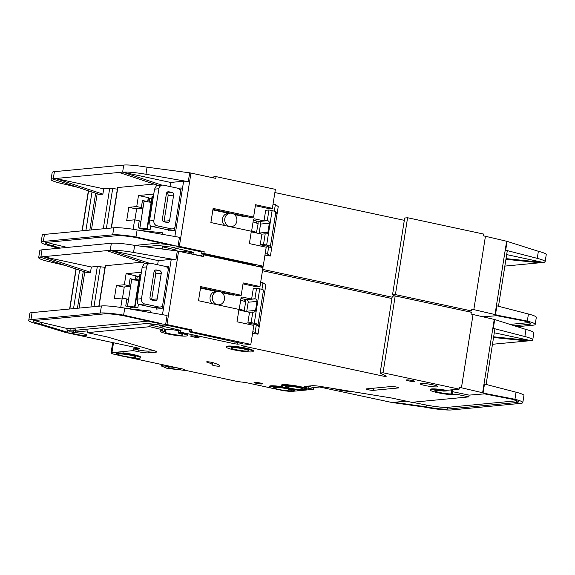 <?xml version="1.0" encoding="UTF-8"?>
<svg xmlns="http://www.w3.org/2000/svg" width="575" height="575" viewBox="0 0 575 575"><rect width="100%" height="100%" fill="white"/><g stroke="black" fill="none" stroke-linecap="round" stroke-linejoin="round"><path stroke-width="0.86" d="M119.154 353.977A9.006 1.064 9 0 1 129.231 354.969A9.006 1.064 9 0 1 136.059 357.104A9.006 1.064 9 0 1 135.175 357.42A9.006 1.064 9 0 1 125.098 356.428A9.006 1.064 9 0 1 118.27 354.286A9.006 1.064 9 0 1 119.154 353.977M286.594 386.213A9.006 1.064 9 0 1 296.678 387.205A9.006 1.064 9 0 1 303.507 389.34A9.006 1.064 9 0 1 302.623 389.649A9.006 1.064 9 0 1 292.546 388.657A9.006 1.064 9 0 1 285.717 386.522A9.006 1.064 9 0 1 286.594 386.213M274.606 387.349A9.006 1.064 9 0 1 284.683 388.341A9.006 1.064 9 0 1 291.511 390.482A9.006 1.064 9 0 1 290.627 390.792A9.006 1.064 9 0 1 280.55 389.8A9.006 1.064 9 0 1 273.722 387.665A9.006 1.064 9 0 1 274.606 387.349M247.868 351.037A9.006 1.064 -171 0 0 248.745 350.728A9.006 1.064 -171 0 0 241.917 348.594A9.006 1.064 -171 0 0 231.84 347.595A9.006 1.064 -171 0 0 230.956 347.911A9.006 1.064 -171 0 0 237.784 350.046A9.006 1.064 -171 0 0 247.868 351.037M217.386 304.707A6.756 6.095 -95.4 0 1 212.34 297.721A6.756 6.095 -95.4 0 1 217.796 291.36A6.756 6.095 -95.4 0 1 219.485 291.453A6.756 6.095 -95.4 0 1 224.537 298.439A6.756 6.095 -95.4 0 1 219.075 304.808A6.756 6.095 -95.4 0 1 217.386 304.707M217.796 291.36L215.474 291.575A6.756 6.095 84.6 0 0 210.206 296.499A6.756 6.095 84.6 0 0 212.635 303.765M168.633 366.979A6.418 0.762 9 0 1 175.447 367.619A6.418 0.762 9 0 1 180.651 369.107A6.418 0.762 9 0 1 180.054 369.43A6.418 0.762 9 0 1 172.507 368.654A6.418 0.762 9 0 1 168.065 367.116A6.418 0.762 9 0 1 168.633 366.979M165.78 329.432A9.006 1.064 9 0 1 166.326 329.346A9.006 1.064 9 0 1 178.832 330.833M450.333 389.965A9.006 1.064 9 0 1 452.956 391.158A9.006 1.064 9 0 1 452.079 391.474A9.006 1.064 9 0 1 451.691 391.496L469.107 395.126L486.385 393.717L483.093 392.862A4.507 0.532 -171 0 0 482.626 392.747L494.241 319.427L471.047 314.036L471.327 312.268L395.205 295.924L392.308 296.197L380.132 373.053L386.35 376.187L384.416 376.373L242.183 345.834L242.794 345.719L241.536 345.28L250.822 344.396L191.525 331.667L189.204 331.883L242.722 343.678L237.691 344.152L234.722 343.814L180.636 332.206L178.473 333.119L179.35 333.478A9.006 1.064 9 0 1 182.85 334.902A9.006 1.064 9 0 1 181.966 335.211A9.006 1.064 9 0 1 171.889 334.219A9.006 1.064 9 0 1 165.054 332.084A9.006 1.064 9 0 1 165.327 331.883L161.934 330.912L162.725 329.791L149.716 326.701L87.228 332.652L105.649 336.605A9.006 1.064 9 0 1 108.445 337.302L154.481 350.8A9.006 1.064 9 0 1 156.709 351.878A9.006 1.064 9 0 1 155.832 352.195L148.731 352.87A8.107 0.963 9 0 1 138.036 351.648L133.228 350.621L111.945 352.647A9.006 1.064 -171 0 0 111.061 352.957A9.006 1.064 -171 0 0 116.093 354.732L119.931 355.558M286.544 391.036A9.006 1.064 -171 0 0 292.237 391.352L313.519 389.325L308.71 388.298A8.107 0.963 9 0 1 304.189 386.695A8.107 0.963 9 0 1 304.98 386.414L312.081 385.739A9.006 1.064 9 0 1 320.57 386.457L389.936 397.735A9.006 1.064 9 0 1 393.329 398.367L411.75 402.327L468.826 396.894L455.802 394.098L455.695 394.759A13.513 1.603 9 0 1 440.579 393.271A13.513 1.603 9 0 1 430.33 390.066A13.513 1.603 9 0 1 431.66 389.598A13.513 1.603 9 0 1 446.293 391L443.706 391.108A9.006 1.064 -171 0 0 435.663 390.461A9.006 1.064 -171 0 0 434.779 390.77A9.006 1.064 -171 0 0 441.219 392.833A9.006 1.064 -171 0 0 451.303 393.925L452.453 394.062L452.841 391.632M226.507 347.207L226.615 346.545A13.513 1.603 9 0 1 227.937 346.078A13.513 1.603 9 0 1 243.053 347.566A13.513 1.603 9 0 1 253.302 350.772L253.194 351.433A13.513 1.603 9 0 1 251.872 351.9A13.513 1.603 9 0 1 236.756 350.412A13.513 1.603 9 0 1 226.507 347.207A13.513 1.603 9 0 1 227.829 346.739A13.513 1.603 9 0 1 242.952 348.227A13.513 1.603 9 0 1 253.194 351.433M420.986 383.446A9.006 1.064 9 0 1 431.063 384.438A9.006 1.064 9 0 1 437.891 386.573A9.006 1.064 9 0 1 437.007 386.889A9.006 1.064 9 0 1 426.93 385.89A9.006 1.064 9 0 1 420.102 383.755A9.006 1.064 9 0 1 420.986 383.446M406.705 379.902A4.277 0.503 9 0 1 411.492 380.37A4.277 0.503 9 0 1 414.74 381.383A4.277 0.503 9 0 1 414.316 381.534A4.277 0.503 9 0 1 409.529 381.06A4.277 0.503 9 0 1 406.288 380.046A4.277 0.503 9 0 1 406.705 379.902M269.272 386.961A13.513 1.603 9 0 1 270.595 386.493A13.513 1.603 9 0 1 283.008 387.514A13.513 1.603 9 0 1 294.953 390.382L292.826 390.583A10.357 1.229 9 0 1 292.848 390.691A10.357 1.229 9 0 1 288.434 391L287.924 391.05A4.507 0.532 9 0 1 281.98 390.375L270.76 387.967A13.513 1.603 9 0 1 269.272 386.961L269.373 386.292A13.513 1.603 9 0 1 270.703 385.832A13.513 1.603 9 0 1 282.634 386.774M294.695 389.562A13.513 1.603 9 0 1 295.061 389.721L294.953 390.382M254.473 382.346A4.277 0.503 9 0 1 259.26 382.813A4.277 0.503 9 0 1 262.509 383.834A4.277 0.503 9 0 1 262.085 383.978A4.277 0.503 9 0 1 257.298 383.511A4.277 0.503 9 0 1 254.057 382.49A4.277 0.503 9 0 1 254.473 382.346M219.132 366.203A3.601 0.424 9 0 1 215.1 365.808A3.601 0.424 9 0 1 212.362 364.952A3.601 0.424 9 0 1 212.369 364.938A22.518 2.667 -171 0 0 212.391 364.866A22.518 2.667 -171 0 0 207.381 362.322A3.601 0.424 9 0 1 206.583 361.919A3.601 0.424 9 0 1 208.977 361.891A3.601 0.424 9 0 1 212.894 362.638A29.727 3.522 9 0 1 219.506 365.988A29.727 3.522 9 0 1 219.478 366.095A3.601 0.424 9 0 1 219.132 366.203M281.268 385.818L281.369 385.157A13.513 1.603 9 0 1 282.699 384.689A13.513 1.603 9 0 1 295.104 385.71A13.513 1.603 9 0 1 307.057 388.578L306.949 389.239A13.513 1.603 9 0 0 295.004 386.371A13.513 1.603 9 0 0 282.591 385.351A13.513 1.603 9 0 0 281.268 385.818A13.513 1.603 9 0 0 298.296 390.066L300.423 389.857A10.357 1.229 9 0 0 304.843 389.548A10.357 1.229 9 0 0 304.822 389.44L306.949 389.239M116.265 353.97L116.373 353.309A11.033 1.308 9 0 1 117.451 352.928A11.033 1.308 9 0 1 121.993 353.057L121.893 353.718L123.481 353.567A13.513 1.603 9 0 1 140.508 357.808A13.513 1.603 9 0 1 131.078 357.858L127.226 357.032A11.033 1.308 9 0 1 116.265 353.97A11.033 1.308 9 0 1 117.35 353.589A11.033 1.308 9 0 1 121.893 353.718M191.015 335.872A4.277 0.503 9 0 1 195.802 336.339A4.277 0.503 9 0 1 199.051 337.36A4.277 0.503 9 0 1 198.627 337.503A4.277 0.503 9 0 1 193.84 337.036A4.277 0.503 9 0 1 190.598 336.016A4.277 0.503 9 0 1 191.015 335.872M430.33 390.066L430.438 389.404A13.513 1.603 9 0 1 431.76 388.937A13.513 1.603 9 0 1 446.401 390.339L459.159 389.124L383.036 372.78L380.132 373.053M446.293 391L446.401 390.339M72.637 332.544A7.655 0.906 9 0 1 81.204 333.392A7.655 0.906 9 0 1 87.012 335.203A7.655 0.906 9 0 1 86.264 335.469A7.655 0.906 9 0 1 77.697 334.628A7.655 0.906 9 0 1 71.889 332.81A7.655 0.906 9 0 1 72.637 332.544M141.694 262.207L105.239 265.736L98.828 306.209M150.061 312.52L150.298 310.989L128.333 308.732M149.601 263.343L110.235 250.305A22.518 2.667 -171 0 1 133.551 252.454L175.9 259.828A4.507 0.532 9 0 0 171.235 259.397L158.276 260.633L157.629 264.737M120.757 307.452L122.252 297.994L114.317 298.748L116.416 285.495L124.351 284.74L126.097 273.7L141.385 272.248M138.417 304.225L137.914 307.381L126.701 308.444M165.593 266.462L168.834 266.153L162.121 308.559L156.12 309.127L156.393 307.409M93.984 306.669L100.309 266.771L104.988 267.317M34.982 320.483A18.012 2.135 -171 0 0 41.479 322.438L41.199 324.199A18.012 2.135 9 0 1 33.199 321.109A18.012 2.135 9 0 1 34.967 320.491L104.312 313.885A18.012 2.135 9 0 1 122.957 315.603L123.618 315.172A22.518 2.667 -171 0 0 100.302 313.03L30.957 319.628A22.518 2.667 -171 0 0 28.75 320.404L29.871 313.339A22.518 2.667 9 0 1 31.1 312.692L101.423 305.965A22.518 2.667 9 0 1 124.732 308.107L167.088 315.481L165.686 324.314A4.507 0.532 -171 0 1 166.966 324.566L178.581 251.239A4.507 0.532 -171 0 0 177.301 250.995L175.9 259.828M158.276 260.633L110.199 250.312L43.262 256.68L91.339 267.001L97.333 266.433L90.915 306.964M100.309 266.771L97.333 266.433M65.514 265.521L48.681 261.546A22.518 2.667 -171 0 1 38.683 257.686A22.518 2.667 -171 0 1 39.912 257.039L87.019 272.636L90.498 272.306L91.339 267.001M106.713 250.643L146.122 263.673M177.301 250.995L134.672 245.381A22.518 2.667 -171 0 0 111.356 243.239L42.011 249.838A22.518 2.667 -171 0 0 39.804 250.614L38.683 257.686M39.912 257.054L43.262 256.68L90.498 272.306M87.228 332.652L87.508 330.884L75.275 332.048A4.507 0.532 9 0 1 73.672 332.019A10.81 1.279 -171 0 0 69.834 331.947L65.097 332.321L66.937 332.76L139.315 348.299L133.508 348.853L133.228 350.621M133.508 348.853L138.316 349.887A8.107 0.963 -171 0 0 149.011 351.102L153.92 350.635M28.75 320.404A22.518 2.667 -171 0 0 38.748 324.271L41.199 324.199L67.268 332.17L67.548 330.424L66.326 328.303L74.233 328.167L147.947 321.152M124.351 284.74L128.958 285.732L130.079 278.667L131.711 279.242L130.59 286.307L128.958 285.732M134.126 279.975L135.542 279.838A3.378 0.403 -171 0 0 135.283 279.781L130.079 278.667M126.097 273.7L135.916 275.806A3.378 0.403 9 0 1 136.174 275.863L135.542 279.838M136.059 276.561L139.38 276.597M141.004 274.642L140.099 274.728A4.507 0.532 -171 0 0 139.653 274.886L134.457 307.711M132.559 307.891L132.458 307.582A3.378 0.403 -171 0 0 130.949 307.172L125.738 306.051L126.859 298.986L122.252 297.994M127.413 306.41L128.491 299.561L126.859 298.986M116.416 285.495L123.632 287.047L130.59 286.307M122.511 298.051L124.265 286.99M243.002 283.906L256.694 286.846L259.986 286.53L243.16 282.922L241.198 295.284L200.732 286.602L198.497 300.732L238.963 309.422L237.001 321.792L253.827 325.4L250.822 344.396M200.574 287.586L218.062 291.338M220.857 291.935L237.913 295.6L241.198 295.284M245.532 301.731L245.877 299.546M244.037 311.147L244.116 310.665L239.495 309.896M168.547 267.95L167.469 267.72M201.207 256.098L201.379 255.027L203.701 254.804L262.991 267.54L259.986 286.53M391.934 298.518L262.488 270.724M179.86 332.278A13.513 1.603 9 0 1 187.407 334.945L187.299 335.606A13.513 1.603 9 0 1 173.7 335.074A13.513 1.603 9 0 1 160.612 331.38A13.513 1.603 9 0 1 161.934 330.912M160.612 331.38L160.713 330.718A13.513 1.603 9 0 1 162.042 330.251M125.285 356.708L183.094 369.085L185.905 370.444L237.949 381.613L245.597 382.504L270.624 387.909M121.993 353.057L123.582 352.899A13.513 1.603 9 0 1 140.616 357.147L140.508 357.808M366.555 388.872L391.51 386.501A3.831 0.453 9 0 1 395.794 386.918A3.831 0.453 9 0 1 398.698 387.83A3.831 0.453 9 0 1 398.317 387.96L373.362 390.339A3.831 0.453 9 0 1 369.078 389.915A3.831 0.453 9 0 1 366.174 389.009A3.831 0.453 9 0 1 366.555 388.872M65.097 332.321L38.748 324.271M122.957 315.603L161.022 323.89L149.996 324.94L149.716 326.701M66.161 332.293L67.268 332.17M161.022 323.89L165.686 324.314M124.732 308.107L123.618 315.172L161.482 323.581M178.473 333.119L178.854 330.69L180.917 330.438L159.447 325.529L164.479 325.048L167.447 325.385L189.484 330.115L191.806 329.899L166.966 324.566M191.806 329.899L191.525 331.667M178.581 251.239L203.421 256.572L203.701 254.804M162.725 329.791L163.005 328.023L149.996 324.94M162.912 328.613L165.78 329.403L165.399 331.832M131.639 279.716L132.523 279.91M137.202 276.805L136.771 279.515L138.798 280.277M132.918 307.855L132.523 307.769M131.603 279.946L127.47 306.425M221.03 292.028L230.273 294.012M244.08 301.25L244.404 299.23M240.688 300.121L245.755 301.81L244.116 310.665M307.481 386.177A8.107 0.963 -171 0 0 308.991 386.529L313.799 387.557L319.607 387.011L392.071 402.529L424.609 407.1L426.018 406.812L426.298 405.044A18.012 2.135 -171 0 0 447.954 407.316L516.867 400.753M492.466 344.281L530.869 340.63L493.652 336.806M493.544 337.482L527.397 340.961M424.609 407.1A22.518 2.667 -171 0 0 451.684 409.939L520.605 403.384A22.518 2.667 -171 0 0 522.812 402.608A22.518 2.667 -171 0 0 514.941 399.266L512.066 399.23A18.012 2.135 9 0 1 518.363 401.903A18.012 2.135 9 0 1 516.602 402.522L516.875 400.761M494.292 332.774L530.869 340.63A22.518 2.667 -171 0 0 532.745 339.882L533.866 332.817A22.518 2.667 -171 0 0 525.988 329.475L494.708 319.542A4.507 0.532 9 0 0 494.241 319.427M532.745 339.882A22.518 2.667 -171 0 0 524.874 336.54L493.307 328.375A4.507 0.532 9 0 1 494.881 329.044L486.105 384.445M522.812 402.608L523.933 395.535A22.518 2.667 9 0 0 516.055 392.193L484.495 384.028L483.093 392.862M486.112 384.395L486.874 384.646M447.954 407.316L447.673 409.084L516.602 402.522M447.673 409.084A18.012 2.135 9 0 1 426.018 406.812L393.861 402.284M406.137 401.12L392.071 402.529M350.757 391.367A9.006 1.064 9 0 1 342.492 390.633A9.006 1.064 9 0 1 334.765 388.765M482.626 392.747L461.438 387.787L473.052 314.467M461.438 387.787L459.439 387.356L459.159 389.124M486.385 393.717L514.941 399.266L516.055 392.193M512.066 399.23L483.776 393.731M313.799 387.557L313.519 389.325M384.416 376.373L384.582 375.302M395.205 295.924L383.036 372.78M469.107 395.126L468.826 396.894M455.695 394.759L452.453 394.062M189.484 330.115L189.204 331.883M180.917 330.438L180.636 332.206M179.759 332.939A13.513 1.603 9 0 1 187.299 335.606M123.582 352.899L123.481 353.567M41.479 322.438L66.326 328.303M412.239 402.277L426.298 405.044M138.762 280.535A7.655 0.906 -171 0 0 131.668 279.939M127.542 306.439A7.655 0.906 9 0 1 134.564 307.036M151.534 299.963A2.25 2.034 84.6 0 0 151.685 299.424L155.739 273.801A2.25 2.034 84.6 0 0 154.193 271.192M246.61 311.7A2.25 2.034 84.6 0 0 246.747 311.24L248.177 302.242A2.25 2.034 84.6 0 0 246.51 299.683L240.939 298.49M230.022 294.436A3.155 2.846 84.6 0 0 230.295 293.962M153.302 307.532A4.507 4.061 84.6 0 0 154.423 307.603L159.936 307.079A4.507 4.061 -95.4 0 1 158.815 307.007L153.302 307.532L139.272 304.52L144.785 303.995A4.507 4.061 -95.4 0 1 141.479 298.72L146.517 266.915A4.507 4.061 -95.4 0 1 150.097 263.293A4.507 4.061 -95.4 0 1 151.225 263.364L165.248 266.369A4.507 4.061 -95.4 0 1 168.346 269.251M150.097 263.293L144.584 263.817A4.507 4.061 84.6 0 0 144.052 263.911L142.169 267.332L137.13 299.137L137.727 303.808A4.507 4.061 84.6 0 0 139.272 304.52M260.655 282.289L262.976 282.785L261.934 289.39M222.058 292.725L232.789 295.033A3.155 2.846 84.6 0 0 234.42 294.853M246.51 299.683L255.314 298.849L254.912 298.763L256.587 288.161L253.302 288.47L251.62 299.072L242.204 297.052A1.128 1.013 -95.4 0 0 241.033 297.943L239.279 308.983A1.128 1.013 -95.4 0 0 240.106 310.306L249.521 312.326L247.847 322.927L256.335 324.746L255.142 332.257L252.82 331.761M244.361 310.644L239.286 308.955M175.382 367.605A5.067 0.597 9 0 1 173.542 367.317M161.676 364.521L161.438 366.031L167.153 368.388L186.731 370.616M255.314 298.849A2.25 2.034 -95.4 0 1 256.975 301.401L255.552 310.407A2.25 2.034 -95.4 0 1 253.216 312.096L252.813 312.009L251.131 322.611L254.265 323.287A6.756 0.798 9 0 1 258.024 324.544L263.479 290.088A6.756 0.798 -171 0 0 259.728 288.837L256.587 288.161M154.208 271.156L159.598 270.638L156.393 269.955A2.25 2.034 84.6 0 0 154.042 271.731L149.989 297.347A2.25 2.034 84.6 0 0 151.642 299.985L154.847 300.675A2.25 2.034 -95.4 0 0 157.198 298.899L161.252 273.276L155.739 273.801M162.667 364.73L162.495 365.837L161.438 366.031M162.495 365.837L172.349 366.807M252.576 333.32L258.024 334.197L259.217 326.686L258.024 324.544M256.335 324.746L259.217 326.686L264.673 292.237L265.858 284.726L262.976 282.785M263.479 290.088L264.673 292.237M162.588 305.605A4.507 4.061 -95.4 0 1 159.936 307.079M255.552 310.407L246.747 311.24M248.177 302.242L256.975 301.401M159.598 270.638A2.25 2.034 -95.4 0 1 161.252 273.276M144.785 303.995L158.815 307.007M200.495 288.097L216.322 291.496M254.912 298.763L251.62 299.072M252.813 312.009L249.521 312.326M251.131 322.611L247.847 322.927M258.024 334.197L255.142 332.257M229.77 226.528A6.756 6.095 -95.4 0 1 224.724 219.542A6.756 6.095 -95.4 0 1 230.18 213.174A6.756 6.095 -95.4 0 1 231.869 213.275A6.756 6.095 -95.4 0 1 236.914 220.261A6.756 6.095 -95.4 0 1 231.459 226.629A6.756 6.095 -95.4 0 1 229.77 226.528M230.18 213.174L227.858 213.397A6.756 6.095 84.6 0 0 222.59 218.313A6.756 6.095 84.6 0 0 225.019 225.587M178.387 251.203A9.006 1.064 9 0 1 178.71 251.16A9.006 1.064 9 0 1 191.216 252.648M442.764 306.137A9.006 1.064 9 0 1 447.4 307.129M154.078 184.029L117.623 187.558L111.212 228.023M162.438 234.334L162.682 232.803L140.717 230.553M161.985 185.164L122.619 172.126A22.518 2.667 -171 0 1 145.935 174.268L188.284 181.65A4.507 0.532 9 0 0 183.619 181.218L170.66 182.455L170.006 186.552M133.134 229.274L134.636 219.815L126.701 220.57L128.8 207.316L136.735 206.562L138.482 195.522L153.769 194.062M150.794 226.047L150.298 229.202L139.085 230.266M177.97 188.284L181.218 187.975L174.498 230.374L168.504 230.949L168.777 229.231M106.368 228.491L112.693 188.586L117.372 189.139M47.358 242.305A18.012 2.135 -171 0 0 53.863 244.253L53.583 246.021A18.012 2.135 9 0 1 45.583 242.93A18.012 2.135 9 0 1 47.351 242.305L116.689 235.707A18.012 2.135 9 0 1 135.341 237.425L136.002 236.993A22.518 2.667 -171 0 0 112.686 234.844L43.341 241.45A22.518 2.667 -171 0 0 41.134 242.226L42.255 235.161A22.518 2.667 9 0 1 43.477 234.514L113.807 227.779A22.518 2.667 9 0 1 137.116 229.921L179.465 237.303L178.07 246.136A4.507 0.532 -171 0 1 179.35 246.38L190.958 173.061A4.507 0.532 -171 0 0 189.685 172.816L188.284 181.65M170.66 182.455L122.583 172.126L55.646 178.502L103.723 188.823L109.717 188.248L103.299 228.778M112.693 188.586L109.717 188.248M77.891 187.342L61.065 183.368A22.518 2.667 -171 0 1 51.067 179.501A22.518 2.667 -171 0 1 52.296 178.861L99.403 194.451L102.882 194.12L103.723 188.823M119.097 172.464L158.499 185.495M189.685 172.816L147.049 167.203A22.518 2.667 -171 0 0 123.74 165.061L54.395 171.659A22.518 2.667 -171 0 0 52.188 172.435L51.067 179.501M52.296 178.875L55.646 178.502L102.882 194.12M41.134 242.226A22.518 2.667 -171 0 0 51.132 246.093L53.583 246.021L60.361 248.091M136.735 206.562L141.342 207.553L142.463 200.481L144.095 201.063L142.974 208.128L141.342 207.553M146.51 201.796L147.926 201.66A3.378 0.403 -171 0 0 147.667 201.602L142.463 200.481M138.482 195.522L148.3 197.627A3.378 0.403 9 0 1 148.551 197.685L147.926 201.66M148.443 198.375L151.764 198.411M153.388 196.463L152.483 196.549A4.507 0.532 -171 0 0 152.037 196.7L146.841 229.526M144.943 229.705L144.843 229.403A3.378 0.403 -171 0 0 143.333 228.987L138.122 227.873L139.243 220.8L134.636 219.815M139.79 228.225L140.875 221.382L139.243 220.8M128.8 207.316L136.016 208.869L142.974 208.128M134.895 219.866L136.642 208.804M255.386 205.721L269.078 208.66L272.37 208.351L255.537 204.736L253.582 217.106L213.117 208.416L210.881 222.554L251.34 231.236L249.385 243.606L266.211 247.221L263.206 266.211L203.909 253.482L201.588 253.704L254.071 264.974L255.329 265.413L253.97 265.6M212.958 209.401L230.446 213.16M233.242 213.756L250.29 217.415L253.582 217.106M257.916 223.553L258.261 221.368M256.421 232.968L256.5 232.487L251.879 231.718M180.931 189.772L179.853 189.534M213.591 177.919L213.756 176.848L216.078 176.626L275.375 189.355L272.37 208.351M404.318 220.34L274.872 192.546M395.413 294.601L392.517 294.874L404.685 218.018L407.589 217.745L395.413 294.601L471.543 310.938L471.816 309.178L473.822 309.609L485.437 236.282L506.625 241.248A4.507 0.532 9 0 1 507.085 241.363L538.372 251.297L537.251 258.362A22.518 2.667 -171 0 1 545.129 261.704A22.518 2.667 -171 0 1 543.246 262.444M485.437 236.282L483.431 235.851L483.712 234.083L407.589 217.745M467.116 311.363L471.543 310.938M392.517 294.874L394.694 295.974M392.15 297.196L262.696 269.402M258.779 266.635L263.206 266.211M201.257 255.789L192.244 254.092A13.513 1.603 9 0 1 195.529 254.883M165.197 249.263L160.554 248.673M58.319 248.285L51.132 246.093M135.341 237.425L173.406 245.705L162.373 246.754L162.093 248.522M173.406 245.705L178.07 246.136M137.116 229.921L136.002 236.993L173.866 245.403M191.015 253.913L191.238 252.511L193.301 252.252L171.832 247.343L176.863 246.869L179.831 247.207L201.868 251.936L204.19 251.713L179.35 246.38M204.19 251.713L203.909 253.482M190.958 173.061L215.798 178.394L216.078 176.626M175.26 250.643L175.389 249.845L162.373 246.754M175.296 250.427L178.106 251.146M144.016 201.537L144.907 201.732M149.586 198.619L149.155 201.336L151.182 202.098M145.303 229.677L144.907 229.59M143.98 201.768L139.854 228.239M233.414 213.85L242.657 215.833M256.464 223.071L256.788 221.052M253.065 221.936L258.139 223.625L256.5 232.487M504.85 266.103L543.253 262.444L506.036 258.628M505.928 259.303L539.774 262.782M517.392 326.686L532.989 325.198A22.518 2.667 -171 0 0 535.196 324.422A22.518 2.667 -171 0 0 527.318 321.08L524.45 321.044A18.012 2.135 9 0 1 530.747 323.718A18.012 2.135 9 0 1 528.978 324.343L529.259 322.582L510.291 324.379M545.129 261.704L546.25 254.632A22.518 2.667 -171 0 0 538.372 251.297M498.489 306.267L507.265 250.865A4.507 0.532 9 0 0 505.691 250.197L537.251 258.362M506.676 254.596L543.253 262.444M483.022 316.796L498.762 315.531L495.478 314.683A4.507 0.532 -171 0 0 495.01 314.568L506.625 241.248M535.196 324.422L536.317 317.357A22.518 2.667 9 0 0 528.439 314.015L496.872 305.85L495.478 314.683M498.496 306.216L499.258 306.468M514.438 325.723L528.978 324.343M473.822 309.609L495.01 314.568M498.762 315.531L527.318 321.08L528.439 314.015M524.45 321.044L496.16 315.546M201.868 251.936L201.588 253.704M193.301 252.252L193.02 254.021M53.863 244.253L67.318 247.43M151.146 202.35A7.655 0.906 -171 0 0 144.045 201.76M139.926 228.253A7.655 0.906 9 0 1 146.948 228.85M163.918 221.778A2.25 2.034 84.6 0 0 164.069 221.238L168.123 195.622A2.25 2.034 84.6 0 0 166.577 193.013M258.994 233.522A2.25 2.034 84.6 0 0 259.131 233.062L260.554 224.063A2.25 2.034 84.6 0 0 258.894 221.504L253.323 220.311M242.406 216.257A3.155 2.846 84.6 0 0 242.679 215.783M165.679 229.353A4.507 4.061 84.6 0 0 166.808 229.418L172.32 228.893A4.507 4.061 -95.4 0 1 171.192 228.828L165.679 229.353L151.656 226.342L157.169 225.817A4.507 4.061 -95.4 0 1 153.863 220.541L158.901 188.737A4.507 4.061 -95.4 0 1 162.481 185.114A4.507 4.061 -95.4 0 1 163.609 185.179L177.632 188.19A4.507 4.061 -95.4 0 1 180.722 191.072M162.481 185.114L156.968 185.639A4.507 4.061 84.6 0 0 156.436 185.732L154.546 189.153L149.514 220.951L150.111 225.63A4.507 4.061 84.6 0 0 151.656 226.342M273.039 204.111L275.36 204.607L274.318 211.205M234.442 214.547L245.173 216.847A3.155 2.846 84.6 0 0 246.804 216.667M258.894 221.504L267.691 220.663L267.296 220.577L268.971 209.983L265.686 210.292L264.004 220.893L254.588 218.874A1.128 1.013 -95.4 0 0 253.41 219.758L251.663 230.805A1.128 1.013 -95.4 0 0 252.49 232.12L261.905 234.147L260.223 244.749L268.712 246.567L267.526 254.078L265.204 253.575M256.738 232.458L251.67 230.769M267.691 220.663A2.25 2.034 -95.4 0 1 269.359 223.222L267.936 232.221A2.25 2.034 -95.4 0 1 265.592 233.917L265.197 233.831L263.515 244.432L266.649 245.108A6.756 0.798 9 0 1 270.401 246.359L275.863 211.909A6.756 0.798 -171 0 0 272.104 210.651L268.971 209.983M166.592 192.97L171.982 192.46L168.777 191.77A2.25 2.034 84.6 0 0 166.427 193.552L162.366 219.168A2.25 2.034 84.6 0 0 164.019 221.806L167.224 222.496A2.25 2.034 -95.4 0 0 169.582 220.714L173.636 195.097L168.123 195.622M264.96 255.142L270.408 256.012L271.594 248.508L270.401 246.359M268.712 246.567L271.594 248.508L277.057 214.051L278.243 206.54L275.36 204.607M275.863 211.909L277.057 214.051M174.965 227.42A4.507 4.061 -95.4 0 1 172.32 228.893M267.936 232.221L259.131 233.062M260.554 224.063L269.359 223.222M171.982 192.46A2.25 2.034 -95.4 0 1 173.636 195.097M157.169 225.817L171.192 228.828M212.879 209.918L228.706 213.318M267.296 220.577L264.004 220.893M265.197 233.831L261.905 234.147M263.515 244.432L260.223 244.749M270.408 256.012L267.526 254.078M105.462 265.657L99.044 306.188M171.235 259.397L162.481 314.683M79.07 308.092L84.798 271.903M32.078 312.563L30.957 319.628M101.423 305.965L100.302 313.03M110.235 250.305L111.356 243.239M42.011 249.838L40.897 256.903M111.945 352.647L113.512 342.757M69.855 308.962L76.18 269.05M77.438 308.243L83.274 271.4M135.283 279.781L135.916 275.806M130.949 307.172L130.805 308.056M133.551 252.454L134.672 245.381M138.316 349.887L138.036 351.648M149.011 351.102L148.731 352.87M155.969 351.311L155.832 352.195M75.275 332.048L75.555 330.28L154.998 322.719M73.672 332.019L73.952 330.251A4.507 0.532 -171 0 0 75.555 330.28A1.804 1.624 84.6 0 0 74.233 328.167M73.269 328.152A1.804 0.999 94.5 0 1 73.952 330.251A10.81 1.279 -171 0 0 70.114 330.179L67.548 330.424M69.834 331.947L70.114 330.179A1.804 1.624 -95.4 0 0 68.792 328.066M73.528 308.617L79.616 270.185M140.099 274.728L134.881 307.668M525.988 329.475L524.874 336.54M493.307 328.375L494.708 319.542M308.991 386.529L308.71 388.298M237.691 344.152L237.978 342.355M235.053 341.73L234.722 343.814M160.482 326.047L160.583 325.421M178.696 333.04L179.077 330.611M207.467 361.783L207.381 362.322M398.317 387.96L398.382 387.586M373.7 388.19L373.362 390.339M451.691 391.496L451.303 393.925M164.522 328.957L164.141 331.387M254.265 323.287L259.728 288.837M156.393 269.955L155.286 270.056M137.13 299.137L141.479 298.72M142.169 267.332L146.517 266.915M242.204 297.052L241.651 297.103M151.685 299.424L157.198 298.899M117.846 187.479L111.428 228.009M183.619 181.218L174.865 236.498M91.447 229.907L97.182 193.717M44.462 234.377L43.341 241.45M113.807 227.779L112.686 234.844M122.619 172.126L123.74 165.061M54.395 171.659L53.274 178.724M82.239 230.783L88.557 190.871M89.822 230.065L95.658 193.214M147.667 201.602L148.3 197.627M143.333 228.987L143.189 229.878M145.935 174.268L147.049 167.203M144.886 246.682L167.382 244.54M85.912 230.431L92 192.007M152.483 196.549L147.265 229.49M505.691 250.197L507.085 241.363M250.262 264.802L250.362 264.177M247.437 263.544L247.336 264.177M172.867 247.868L172.967 247.236M191.216 253.956L191.461 252.432M134.816 245.403L160.332 242.973M266.649 245.108L272.104 210.651M168.777 191.77L167.67 191.877M149.514 220.951L153.863 220.541M154.546 189.153L158.901 188.737M254.588 218.874L254.035 218.924M164.069 221.238L169.582 220.714M75.979 268.985L69.64 308.983M111.061 352.957L112.707 342.585M242.794 345.719L242.88 345.151M212.391 364.866L212.75 362.595M219.075 304.808L217.961 304.915M88.363 190.799L82.024 230.805M231.459 226.629L230.345 226.73"/></g></svg>
